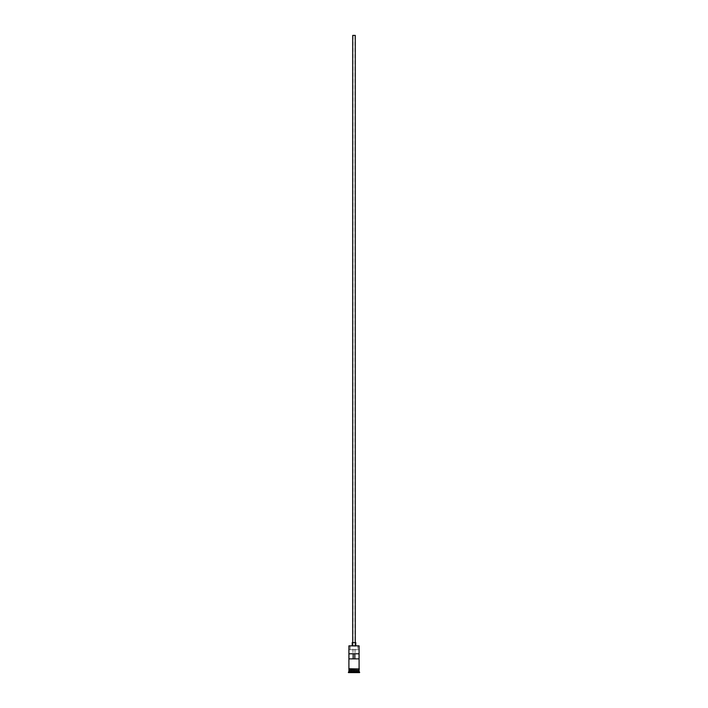 <?xml version="1.0" encoding="UTF-8"?>
<svg xmlns="http://www.w3.org/2000/svg" width="708" height="708" viewBox="0 0 708 708"><rect width="100%" height="100%" fill="white"/><g stroke="black" fill="none" stroke-linecap="round" stroke-linejoin="round"><path stroke-width="0.53" stroke-dasharray="3.54 2.66" d="M348.911 645.846L359.089 645.846M359.044 658.874L352.982 658.874L352.982 35.4L355.018 35.4L352.982 35.4M355.018 658.874L355.018 35.4M352.726 642.599L355.274 642.599L352.726 642.599M352.221 645.652L355.779 645.652L352.221 645.652M348.911 670.565L359.089 670.565M348.911 670.264L359.089 670.264M359.089 668.733L348.911 668.733L359.089 668.733M359.089 669.246L348.911 669.246L359.089 669.246M348.956 658.874L352.982 658.874M348.956 653.785L359.044 653.785M357.841 649.714L349.124 649.714L357.841 649.714L357.841 645.652M359.133 668.733L348.867 668.733M348.867 669.246L359.133 669.246M350.849 672.6L357.151 672.6L350.849 672.6L357.053 672.503L350.947 672.503L350.947 670.565L354 670.565L354 672.6L354 670.565L357.053 670.565L357.151 672.6L357.053 670.565L350.947 670.565L350.849 672.6M348.407 672.6L359.593 672.6M348.407 672.096L359.593 672.096M348.911 671.582L359.089 671.582M349.124 649.714L358.876 649.714M355.779 642.599L352.221 642.599M355.274 35.4L352.726 35.4M358.983 670.467L349.017 670.467M349.017 670.361L358.983 670.361M350.159 645.652L350.159 649.714"/><path stroke-width="1.06" d="M348.911 645.846L359.089 645.846L348.911 645.846L348.911 668.733M352.726 642.599L352.726 35.4L355.274 35.4L355.274 642.599M352.221 645.652L352.221 642.599L355.779 642.599L355.779 645.652M349.017 670.467L358.983 670.467M348.911 669.246L349.017 670.361M359.089 669.246L358.983 670.361M359.089 670.565L359.089 671.582L348.911 671.582L348.407 672.6L359.593 672.6L359.593 672.096L348.407 672.096M359.089 671.582L359.593 672.096M359.044 658.874L359.044 653.785L348.956 653.785L348.956 658.874L359.044 658.874M359.089 645.846L359.089 668.733M359.089 670.264L348.911 670.264M348.911 670.565L348.911 671.582M348.867 668.733L359.39 668.989L348.867 669.246L348.867 668.733M353.186 658.874L353.186 653.785M354.814 653.785L354.814 658.874"/></g></svg>
